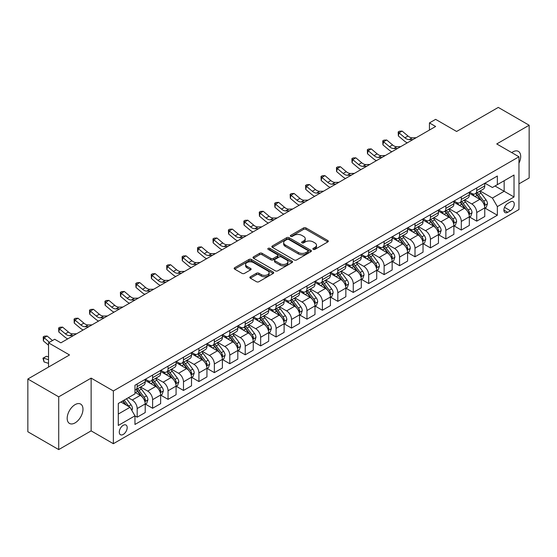 <?xml version="1.0" encoding="UTF-8"?>
<svg xmlns="http://www.w3.org/2000/svg" width="557" height="557" viewBox="0 0 557 557"><rect width="100%" height="100%" fill="white"/><g stroke="black" fill="none" stroke-linecap="round" stroke-linejoin="round"><path stroke-width="0.84" d="M313.229 249.362A1.198 0.689 0 0 0 314.928 249.362L327.801 241.933A1.713 0.989 0 0 0 328.31 241.23A1.713 0.989 0 0 0 327.801 240.533L305.988 227.938A1.713 0.989 0 0 0 303.565 227.938L290.691 235.367A1.198 0.689 0 0 0 290.336 235.862A1.198 0.689 0 0 0 290.691 236.349A1.198 0.689 0 0 0 292.383 236.349L294.054 235.388A5.486 3.168 0 0 1 301.81 235.388L303.628 236.44A5.486 3.168 0 0 1 305.229 238.675A5.486 3.168 0 0 1 303.628 240.916L301.957 241.877A1.198 0.689 0 0 0 301.609 242.365A1.198 0.689 0 0 0 301.957 242.859A1.198 0.689 0 0 0 303.656 242.859L305.32 241.891A5.486 3.168 0 0 1 313.076 241.891L314.9 242.943A5.486 3.168 0 0 1 316.501 245.184A5.486 3.168 0 0 1 314.9 247.419L313.229 248.387A1.198 0.689 0 0 0 312.881 248.875A1.198 0.689 0 0 0 313.229 249.362L313.229 248.387M75.077 422.888A11.175 6.454 120 0 0 82.38 413.043A11.175 6.454 120 0 0 80.668 404.09A11.175 6.454 120 0 0 75.077 404.64A11.175 6.454 120 0 0 67.78 414.492A11.175 6.454 120 0 0 69.493 423.445A11.175 6.454 120 0 0 75.077 422.888M518.964 163.187A11.175 6.454 120 0 0 518.379 151.379A11.175 6.454 120 0 0 512.788 151.929A11.175 6.454 120 0 0 511.751 152.611M123.236 434.439A5.591 3.224 120 0 0 126.885 429.517A5.591 3.224 120 0 0 126.028 425.04A5.591 3.224 120 0 0 123.236 425.311A5.591 3.224 120 0 0 119.581 430.241A5.591 3.224 120 0 0 120.437 434.718A5.591 3.224 120 0 0 123.236 434.439M250.358 276.773A1.713 0.989 0 0 0 249.856 277.477A1.713 0.989 0 0 0 250.358 278.173L256.478 281.71A1.713 0.989 0 0 0 258.908 281.71L273.209 273.452A1.713 0.989 0 0 0 273.71 272.749A1.713 0.989 0 0 0 273.209 272.053L251.388 259.458A1.713 0.989 0 0 0 248.965 259.458L234.664 267.715A1.713 0.989 0 0 0 234.163 268.411A1.713 0.989 0 0 0 234.664 269.115L242.058 273.383A1.713 0.989 0 0 0 244.481 273.383L250.601 269.846A1.713 0.989 0 0 0 251.103 269.149A1.713 0.989 0 0 0 250.601 268.446L246.939 266.33A4.588 2.646 0 0 1 245.595 264.464A4.588 2.646 0 0 1 248.422 262.013A4.588 2.646 0 0 1 253.421 262.591L267.785 270.883A4.588 2.646 0 0 1 269.122 272.749A4.588 2.646 0 0 1 266.295 275.2A4.588 2.646 0 0 1 261.296 274.622L258.908 273.243A1.713 0.989 0 0 0 256.478 273.243L250.358 276.773L250.358 278.173L256.478 274.671L256.478 273.243M518.964 183.866L529.15 177.989L529.15 125.234L498.285 107.41L456.608 131.473L435.623 119.351L429.447 122.916L435.623 126.481L60.88 342.834L54.704 339.269L48.529 342.834L48.529 367.07M58.715 396.835L58.715 449.59L91.132 430.874L91.132 378.119L58.715 396.835L27.85 379.011L69.521 354.955L48.529 342.834M91.132 378.119L113.356 390.951L518.964 156.775L518.964 209.529L113.356 443.706L113.356 390.951M529.15 125.234L496.74 143.95L518.964 156.775M294.173 259.945A1.713 0.989 0 0 0 296.596 259.945L310.897 251.687A1.713 0.989 0 0 0 311.398 250.991A1.713 0.989 0 0 0 310.897 250.288L289.083 237.693A1.713 0.989 0 0 0 286.66 237.693L272.359 245.95A1.713 0.989 0 0 0 271.858 246.654A1.713 0.989 0 0 0 272.359 247.35L294.173 259.945M268.655 249.627A1.198 0.689 0 0 1 269.873 249.794L269.873 248.366L292.049 261.17A1.713 0.989 0 0 1 292.55 261.874A1.713 0.989 0 0 1 292.049 262.57L277.748 270.827A1.713 0.989 0 0 1 275.325 270.827L253.512 258.232L253.512 256.833A1.713 0.989 0 0 0 253.01 257.536A1.713 0.989 0 0 0 253.512 258.232M253.512 256.833L259.632 253.303A1.713 0.989 0 0 1 262.055 253.303L270.904 258.406A1.713 0.989 0 0 0 273.327 258.406L277.386 256.067A1.713 0.989 0 0 0 277.887 255.364A1.713 0.989 0 0 0 277.386 254.667L268.175 249.348A1.198 0.689 0 0 1 267.826 248.854A1.198 0.689 0 0 1 268.565 248.22A1.198 0.689 0 0 1 269.873 248.366M58.715 449.59L27.85 431.766L27.85 379.011M510.442 201.906L507.726 203.472A5.41 3.126 120 0 0 504.189 208.241A5.41 3.126 120 0 0 505.018 212.579A5.41 3.126 120 0 0 507.726 212.308L510.442 210.741A5.41 3.126 120 0 0 513.979 205.972A5.41 3.126 120 0 0 513.15 201.634A5.41 3.126 120 0 0 510.442 201.906M484.945 183.19L492.416 187.5L497.352 184.652L497.352 176.026L134.961 385.249L134.961 393.876L118.293 403.498L118.293 425.457L134.961 415.835L134.961 424.462L497.352 215.232L497.352 206.605L492.416 198.055L480.141 190.967M497.352 184.652L514.027 175.03L514.027 196.983L497.352 206.605M91.132 430.874L113.356 443.706M429.447 122.916L429.447 130.046M495.013 186.003L504.148 191.281L504.148 180.733L514.027 175.03M492.416 198.055L504.148 191.281L514.027 196.983M118.293 414.053L130.025 407.278L120.89 402.001M134.961 415.905L137.182 417.186L137.182 408.56A6.983 4.031 -120 0 0 132.246 400.01L128.298 397.726M137.182 417.186L145.21 412.556L145.21 403.929A6.983 4.031 -120 0 0 140.273 395.373L134.961 392.309M145.398 404.103L152.618 408.274L152.618 399.654A6.983 4.031 -120 0 0 147.682 391.098L140.587 387.004M152.618 408.274L160.646 403.644L160.646 395.017A6.983 4.031 -120 0 0 155.709 386.461L145.21 380.403M160.834 395.198L168.054 399.369L168.054 390.742A6.983 4.031 -120 0 0 163.117 382.186L156.023 378.092M168.054 399.369L176.082 394.732L176.082 386.105A6.983 4.031 -120 0 0 171.138 377.555L160.646 371.491M176.263 386.286L183.49 390.457L183.49 381.83A6.983 4.031 -120 0 0 178.546 373.274L171.459 369.18M183.49 390.457L191.511 385.82L191.511 377.193A6.983 4.031 -120 0 0 186.574 368.643L176.082 362.579M191.699 377.374L198.919 381.545L198.919 372.918A6.983 4.031 -120 0 0 193.982 364.362L186.894 360.268M198.919 381.545L206.946 376.908L206.946 368.288A6.983 4.031 -120 0 0 202.01 359.731L191.511 353.674M207.134 368.462L214.354 372.633L214.354 364.006A6.983 4.031 -120 0 0 209.418 355.457L202.323 351.363M214.354 372.633L222.382 368.003L222.382 359.376A6.983 4.031 -120 0 0 217.446 350.819L206.946 344.762M222.563 359.55L229.79 363.721L229.79 355.094A6.983 4.031 -120 0 0 224.854 346.545L217.759 342.451M229.79 363.721L237.818 359.091L237.818 350.464A6.983 4.031 -120 0 0 232.875 341.907L222.382 335.85M237.999 350.645L245.226 354.809L245.226 346.189A6.983 4.031 -120 0 0 240.283 337.633L233.195 333.539M245.226 354.809L253.247 350.179L253.247 341.552A6.983 4.031 -120 0 0 248.311 332.995L237.818 326.938M253.435 341.733L260.655 345.904L260.655 337.277A6.983 4.031 -120 0 0 255.719 328.721L248.631 324.627M260.655 345.904L268.683 341.267L268.683 332.64A6.983 4.031 -120 0 0 263.746 324.09L253.247 318.026M268.871 332.821L276.091 336.992L276.091 328.365A6.983 4.031 -120 0 0 271.155 319.809L264.06 315.715M276.091 336.992L284.119 332.355L284.119 323.728A6.983 4.031 -120 0 0 279.182 315.178L268.683 309.121M284.3 323.909L291.527 328.08L291.527 319.453A6.983 4.031 -120 0 0 286.59 310.897L279.496 306.803M291.527 328.08L299.555 323.443L299.555 314.823A6.983 4.031 -120 0 0 294.611 306.266L284.119 300.209M299.736 314.997L306.963 319.168L306.963 310.541A6.983 4.031 -120 0 0 302.019 301.991L294.932 297.898M306.963 319.168L314.983 314.538L314.983 305.911A6.983 4.031 -120 0 0 310.047 297.354L299.555 291.297M315.171 306.085L322.392 310.256L322.392 301.629A6.983 4.031 -120 0 0 317.455 293.079L310.367 288.986M322.392 310.256L330.419 305.626L330.419 296.999A6.983 4.031 -120 0 0 325.483 288.442L314.983 282.385M330.607 297.18L337.827 301.351L337.827 292.724A6.983 4.031 -120 0 0 332.891 284.167L325.796 280.074M337.827 301.351L345.855 296.714L345.855 288.087A6.983 4.031 -120 0 0 340.919 279.53L330.419 273.473M346.036 288.268L353.263 292.439L353.263 283.812A6.983 4.031 -120 0 0 348.327 275.255L341.232 271.162M353.263 292.439L361.291 287.802L361.291 279.175A6.983 4.031 -120 0 0 356.348 270.625L345.855 264.561M361.472 279.356L368.699 283.527L368.699 274.9A6.983 4.031 -120 0 0 363.756 266.343L356.668 262.25M368.699 283.527L376.72 278.89L376.72 270.263A6.983 4.031 -120 0 0 371.784 261.713L361.291 255.656M376.908 270.444L384.128 274.615L384.128 265.988A6.983 4.031 -120 0 0 379.192 257.431L372.104 253.338M384.128 274.615L392.156 269.985L392.156 261.358A6.983 4.031 -120 0 0 387.219 252.801L376.72 246.744M392.344 261.532L399.564 265.703L399.564 257.076A6.983 4.031 -120 0 0 394.628 248.526L387.533 244.432M399.564 265.703L407.592 261.073L407.592 252.446A6.983 4.031 -120 0 0 402.655 243.889L392.156 237.832M407.773 252.62L415 256.791L415 248.164A6.983 4.031 -120 0 0 410.063 239.614L402.969 235.52M415 256.791L423.028 252.161L423.028 243.534A6.983 4.031 -120 0 0 418.084 234.977L407.592 228.92M423.209 243.715L430.436 247.886L430.436 239.259A6.983 4.031 -120 0 0 425.492 230.702L418.404 226.608M430.436 247.886L438.456 243.249L438.456 234.622A6.983 4.031 -120 0 0 433.52 226.072L423.028 220.008M438.644 234.803L445.865 238.974L445.865 230.347A6.983 4.031 -120 0 0 440.928 221.79L433.84 217.696M445.865 238.974L453.892 234.337L453.892 225.71A6.983 4.031 -120 0 0 448.956 217.16L438.456 211.096M454.08 225.891L461.3 230.062L461.3 221.435A6.983 4.031 -120 0 0 456.364 212.878L449.269 208.784M461.3 230.062L469.328 225.425L469.328 216.798A6.983 4.031 -120 0 0 464.392 208.248L453.892 202.191M469.509 216.979L476.736 221.15L476.736 212.523A6.983 4.031 -120 0 0 471.8 203.973L464.705 199.872M476.736 221.15L484.764 216.52L484.764 207.893A6.983 4.031 -120 0 0 479.821 199.336L469.328 193.279M469.509 192.102L471.8 193.418A6.983 4.031 -120 0 0 475.288 193.766A6.983 4.031 -120 0 0 476.736 190.571L476.736 187.932M454.08 201.014L456.364 202.33A6.983 4.031 -120 0 0 459.852 202.678A6.983 4.031 -120 0 0 461.3 199.476L461.3 196.844M438.644 209.919L440.928 211.242A6.983 4.031 -120 0 0 444.423 211.59A6.983 4.031 -120 0 0 445.865 208.388L445.865 205.749M423.209 218.831L425.492 220.154A6.983 4.031 -120 0 0 428.987 220.495A6.983 4.031 -120 0 0 430.436 217.3L430.436 214.661M407.773 227.743L410.063 229.066A6.983 4.031 -120 0 0 413.552 229.407A6.983 4.031 -120 0 0 415 226.212L415 223.573M392.344 236.655L394.628 237.971A6.983 4.031 -120 0 0 398.116 238.319A6.983 4.031 -120 0 0 399.564 235.124L399.564 232.485M376.908 245.567L379.192 246.883A6.983 4.031 -120 0 0 382.687 247.231A6.983 4.031 -120 0 0 384.128 244.036L384.128 241.397M361.472 254.479L363.756 255.795A6.983 4.031 -120 0 0 367.251 256.143A6.983 4.031 -120 0 0 368.699 252.941L368.699 250.309M346.036 263.384L348.327 264.707A6.983 4.031 -120 0 0 351.815 265.048A6.983 4.031 -120 0 0 353.263 261.853L353.263 259.214M330.607 272.296L332.891 273.619A6.983 4.031 -120 0 0 336.379 273.96A6.983 4.031 -120 0 0 337.827 270.765L337.827 268.126M315.171 281.208L317.455 282.524A6.983 4.031 -120 0 0 320.95 282.872A6.983 4.031 -120 0 0 322.392 279.677L322.392 277.038M299.736 290.12L302.019 291.436A6.983 4.031 -120 0 0 305.514 291.784A6.983 4.031 -120 0 0 306.963 288.589L306.963 285.95M284.3 299.032L286.59 300.348A6.983 4.031 -120 0 0 290.079 300.696A6.983 4.031 -120 0 0 291.527 297.501L291.527 294.862M268.871 307.944L271.155 309.26A6.983 4.031 -120 0 0 274.643 309.608A6.983 4.031 -120 0 0 276.091 306.406L276.091 303.774M253.435 316.849L255.719 318.172A6.983 4.031 -120 0 0 259.214 318.513A6.983 4.031 -120 0 0 260.655 315.318L260.655 312.679M237.999 325.761L240.283 327.084A6.983 4.031 -120 0 0 243.778 327.425A6.983 4.031 -120 0 0 245.226 324.23L245.226 321.591M222.563 334.673L224.854 335.989A6.983 4.031 -120 0 0 228.342 336.337A6.983 4.031 -120 0 0 229.79 333.142L229.79 330.503M207.134 343.585L209.418 344.901A6.983 4.031 -120 0 0 212.906 345.249A6.983 4.031 -120 0 0 214.354 342.054L214.354 339.415M191.699 352.497L193.982 353.813A6.983 4.031 -120 0 0 197.477 354.161A6.983 4.031 -120 0 0 198.919 350.966L198.919 348.327M176.263 361.402L178.546 362.725A6.983 4.031 -120 0 0 182.042 363.073A6.983 4.031 -120 0 0 183.49 359.871L183.49 357.239M160.827 370.314L163.117 371.637A6.983 4.031 -120 0 0 166.606 371.979A6.983 4.031 -120 0 0 168.054 368.783L168.054 366.144M145.398 379.226L147.682 380.549A6.983 4.031 -120 0 0 151.17 380.891A6.983 4.031 -120 0 0 152.618 377.695L152.618 375.056M484.945 208.067L497.352 215.232M475.288 193.766L483.316 189.129A6.983 4.031 -120 0 0 484.764 185.934L484.764 183.295M459.852 202.678L467.88 198.041A6.983 4.031 -120 0 0 469.328 194.846L469.328 192.207M444.423 211.59L452.444 206.953A6.983 4.031 -120 0 0 453.892 203.758L453.892 201.119M428.987 220.495L437.015 215.865A6.983 4.031 -120 0 0 438.456 212.67L438.456 210.031M413.552 229.407L421.579 224.777A6.983 4.031 -120 0 0 423.028 221.575L423.028 218.943M398.116 238.319L406.144 233.689A6.983 4.031 -120 0 0 407.592 230.487L407.592 227.848M382.687 247.231L390.708 242.594A6.983 4.031 -120 0 0 392.156 239.399L392.156 236.76M367.251 256.143L375.279 251.506A6.983 4.031 -120 0 0 376.72 248.311L376.72 245.672M351.815 265.048L359.843 260.418A6.983 4.031 -120 0 0 361.291 257.223L361.291 254.584M336.379 273.96L344.407 269.33A6.983 4.031 -120 0 0 345.855 266.135L345.855 263.496M320.95 282.872L328.971 278.242A6.983 4.031 -120 0 0 330.419 275.04L330.419 272.408M305.514 291.784L313.542 287.147A6.983 4.031 -120 0 0 314.983 283.952L314.983 281.313M290.079 300.696L298.106 296.059A6.983 4.031 -120 0 0 299.555 292.864L299.555 290.225M274.643 309.608L282.671 304.971A6.983 4.031 -120 0 0 284.119 301.776L284.119 299.137M259.214 318.513L267.235 313.883A6.983 4.031 -120 0 0 268.683 310.688L268.683 308.049M243.778 327.425L251.806 322.795A6.983 4.031 -120 0 0 253.247 319.6L253.247 316.961M228.342 336.337L236.37 331.707A6.983 4.031 -120 0 0 237.818 328.505L237.818 325.873M212.906 345.249L220.934 340.612A6.983 4.031 -120 0 0 222.382 337.417L222.382 334.778M197.477 354.161L205.498 349.524A6.983 4.031 -120 0 0 206.946 346.329L206.946 343.69M182.042 363.073L190.069 358.436A6.983 4.031 -120 0 0 191.511 355.241L191.511 352.602M166.606 371.979L174.633 367.348A6.983 4.031 -120 0 0 176.082 364.153L176.082 361.514M151.17 380.891L159.198 376.26A6.983 4.031 -120 0 0 160.646 373.065L160.646 370.426M134.961 390.088A6.983 4.031 -120 0 0 135.741 389.803L143.762 385.172A6.983 4.031 -120 0 0 145.21 381.97L145.21 379.331M135.741 389.803A6.983 4.031 -120 0 0 137.182 386.607L137.182 383.968M130.025 407.278L134.961 415.835M313.709 249.536L314.9 248.847A5.486 3.168 0 0 0 316.501 246.612L316.501 245.184M305.229 238.675L305.229 240.102A5.486 3.168 0 0 1 303.628 242.344L302.437 243.026M327.801 240.533L327.801 241.933L305.988 229.359A1.713 0.989 0 0 0 303.565 229.359L291.165 236.516M310.876 251.701L289.083 239.12A1.713 0.989 0 0 0 286.66 239.12L272.38 247.364M307.868 251.479A1.198 0.689 0 0 0 308.216 250.991A1.198 0.689 0 0 0 307.868 250.504L288.721 239.447A1.198 0.689 0 0 0 287.022 239.447L285.268 240.457A5.486 3.168 0 0 0 283.659 242.699A5.486 3.168 0 0 0 285.268 244.941L298.357 252.495A5.486 3.168 0 0 0 306.113 252.495L307.868 251.479L307.868 252.906A1.198 0.689 0 0 0 308.216 252.418L308.216 250.991M283.659 242.699L283.659 244.126A5.486 3.168 0 0 0 285.268 246.361L285.268 244.941M307.868 252.906L306.113 253.922A5.486 3.168 0 0 1 298.357 253.922L285.268 246.361M253.532 258.246L259.632 254.723L259.632 253.303M277.887 255.364L277.887 256.791A1.713 0.989 0 0 1 277.386 257.487L273.327 259.834A1.713 0.989 0 0 1 270.904 259.834L262.055 254.723A1.713 0.989 0 0 0 259.632 254.723M269.873 249.794L292.028 262.584M280.08 263.712A4.588 2.646 0 0 0 285.08 264.283A4.588 2.646 0 0 0 287.913 261.839A4.588 2.646 0 0 0 286.57 259.966L281.508 257.042A1.713 0.989 0 0 0 279.085 257.042L275.026 259.388A1.713 0.989 0 0 0 274.524 260.084A1.713 0.989 0 0 0 275.026 260.787L280.08 263.712L280.08 265.132A4.588 2.646 0 0 0 285.08 265.71A4.588 2.646 0 0 0 287.913 263.259L287.913 261.839M274.524 260.084L274.524 261.512A1.713 0.989 0 0 0 275.026 262.215L275.026 260.787M280.08 265.132L275.026 262.215M269.122 272.749L269.122 274.176A4.588 2.646 0 0 1 266.295 276.627A4.588 2.646 0 0 1 261.296 276.049L258.908 274.671A1.713 0.989 0 0 0 256.478 274.671M245.595 264.464L245.595 265.884A4.588 2.646 0 0 0 246.939 267.757L246.939 266.33M250.58 269.86L246.939 267.757M273.181 273.466L251.388 260.885A1.713 0.989 0 0 0 248.965 260.885L234.685 269.128M484.764 208.179L486.24 207.322L487.479 203.758A4.63 2.674 -120 0 0 486.003 199.817L480.956 193.084A13.361 7.714 -120 0 0 479.5 191.336M474.48 196.252A13.361 7.714 -120 0 0 471.744 193.39M484.339 205.345L484.98 203.953A4.63 2.674 -120 0 0 483.657 201.168L478.609 194.435A13.361 7.714 -120 0 0 477.154 192.687M475.908 193.404A11.091 6.399 60 0 1 477.732 195.479L482 201.174M475.671 193.544A13.361 7.714 60 0 1 477.126 195.291L480.482 199.768M413.05 139.515L409.158 139.619A8.731 5.041 60 0 1 404.925 137.809L399.035 132.865L398.352 135.943L404.236 140.886A13.096 7.561 -120 0 0 407.271 142.85M416.135 137.732L412.243 137.837A8.731 5.041 60 0 1 408.009 136.026L402.126 131.083L399.035 132.865L398.192 131.939L399.425 131.222L402.126 131.083M398.352 135.943L398.192 131.939M469.328 217.084L470.811 216.234L472.044 212.67A4.63 2.674 -120 0 0 470.568 208.729L465.52 201.989A13.361 7.714 -120 0 0 464.065 200.248M459.045 205.164A13.361 7.714 -120 0 0 456.308 202.302M468.903 214.25L469.544 212.865A4.63 2.674 -120 0 0 468.221 210.08L463.173 203.347A13.361 7.714 -120 0 0 461.718 201.599M460.472 202.316A11.091 6.399 60 0 1 462.296 204.391L466.564 210.086M460.235 202.456A13.361 7.714 60 0 1 461.697 204.203L465.046 208.68M453.892 225.996L455.375 225.139L456.608 221.575A4.63 2.674 -120 0 0 455.132 217.641L450.091 210.901A13.361 7.714 -120 0 0 448.629 209.16M443.616 214.076A13.361 7.714 -120 0 0 440.879 211.214M453.475 223.162L454.108 221.777A4.63 2.674 -120 0 0 452.785 218.992L447.744 212.259A13.361 7.714 -120 0 0 446.282 210.511M445.043 211.228A11.091 6.399 60 0 1 446.86 213.296L451.128 218.998M444.799 211.368A13.361 7.714 60 0 1 446.261 213.115L449.61 217.592M438.456 234.908L439.939 234.051L441.172 230.487A4.63 2.674 -120 0 0 439.696 226.546L434.655 219.813A13.361 7.714 -120 0 0 433.193 218.066M428.18 222.988A13.361 7.714 -120 0 0 425.444 220.119M438.039 232.074L438.679 230.689A4.63 2.674 -120 0 0 437.349 227.904L432.309 221.171A13.361 7.714 -120 0 0 430.846 219.423M429.607 220.14A11.091 6.399 60 0 1 431.424 222.208L435.699 227.91M429.37 220.28A13.361 7.714 60 0 1 430.826 222.02L434.182 226.504M397.614 148.42L393.722 148.531A8.731 5.041 60 0 1 389.489 146.721L383.606 141.77L382.917 144.855L388.8 149.798A13.096 7.561 -120 0 0 391.836 151.762M400.706 146.637L396.814 146.749A8.731 5.041 60 0 1 392.574 144.938L386.69 139.988L383.606 141.77L382.756 140.844L383.996 140.134L386.69 139.988M382.917 144.855L382.756 140.844M382.186 157.332L378.294 157.443A8.731 5.041 60 0 1 374.053 155.633L368.17 150.682L367.481 153.76L373.371 158.71A13.096 7.561 -120 0 0 376.407 160.667M385.27 155.549L381.378 155.661A8.731 5.041 60 0 1 377.145 153.85L371.254 148.9L368.17 150.682L367.328 149.756L368.56 149.046L371.254 148.9M367.481 153.76L367.328 149.756M366.75 166.244L362.858 166.348A8.731 5.041 60 0 1 358.617 164.538L352.734 159.594L352.052 162.672L357.935 167.622A13.096 7.561 -120 0 0 360.971 169.579M369.834 164.461L365.942 164.566A8.731 5.041 60 0 1 361.709 162.755L355.826 157.812L352.734 159.594L351.892 158.668L353.124 157.958L355.826 157.812M352.052 162.672L351.892 158.668M423.028 243.82L424.504 242.963L425.743 239.399A4.63 2.674 -120 0 0 424.267 235.458L419.219 228.725A13.361 7.714 -120 0 0 417.764 226.978M412.744 231.893A13.361 7.714 -120 0 0 410.008 229.031M422.603 240.986L423.243 239.594A4.63 2.674 -120 0 0 421.921 236.816L416.873 230.076A13.361 7.714 -120 0 0 415.418 228.335M414.171 229.052A11.091 6.399 60 0 1 415.995 231.12L420.263 236.822M413.935 229.192A13.361 7.714 60 0 1 415.39 230.932L418.746 235.409M351.314 175.156L347.422 175.26A8.731 5.041 60 0 1 343.189 173.45L337.298 168.506L336.616 171.584L342.499 176.534A13.096 7.561 -120 0 0 345.535 178.491M354.398 173.373L350.506 173.478A8.731 5.041 60 0 1 346.273 171.667L340.39 166.724L337.298 168.506L336.456 167.58L337.688 166.863L340.39 166.724M336.616 171.584L336.456 167.58M407.592 252.732L409.075 251.875L410.307 248.311A4.63 2.674 -120 0 0 408.831 244.37L403.783 237.637A13.361 7.714 -120 0 0 402.328 235.89M397.308 240.805A13.361 7.714 -120 0 0 394.572 237.943M407.167 249.898L407.808 248.506A4.63 2.674 -120 0 0 406.485 245.728L401.437 238.988A13.361 7.714 -120 0 0 399.982 237.247M398.735 237.964A11.091 6.399 60 0 1 400.56 240.032L404.828 245.728M398.499 238.097A13.361 7.714 60 0 1 399.961 239.844L403.31 244.321M392.156 261.644L393.639 260.787L394.871 257.223A4.63 2.674 -120 0 0 393.395 253.282L388.354 246.549A13.361 7.714 -120 0 0 386.892 244.802M381.879 249.717A13.361 7.714 -120 0 0 379.143 246.855M391.738 258.81L392.372 257.418A4.63 2.674 -120 0 0 391.049 254.633L386.008 247.9A13.361 7.714 -120 0 0 384.546 246.152M383.307 246.869A11.091 6.399 60 0 1 385.124 248.944L389.392 254.64M383.063 247.009A13.361 7.714 60 0 1 384.525 248.756L387.874 253.233M376.72 270.549L378.203 269.699L379.435 266.135A4.63 2.674 -120 0 0 377.959 262.194L372.918 255.454A13.361 7.714 -120 0 0 371.456 253.714M366.443 258.629A13.361 7.714 -120 0 0 363.707 255.767M376.302 267.715L376.943 266.33A4.63 2.674 -120 0 0 375.613 263.545L370.572 256.812A13.361 7.714 -120 0 0 369.11 255.064M367.871 255.781A11.091 6.399 60 0 1 369.688 257.849L373.963 263.552M367.634 255.921A13.361 7.714 60 0 1 369.089 257.668L372.445 262.145M361.291 279.461L362.767 278.604L364.006 275.04A4.63 2.674 -120 0 0 362.53 271.099L357.483 264.366A13.361 7.714 -120 0 0 356.027 262.619M351.007 267.541A13.361 7.714 -120 0 0 348.271 264.679M360.866 276.627L361.507 275.242A4.63 2.674 -120 0 0 360.184 272.457L355.136 265.724A13.361 7.714 -120 0 0 353.681 263.976M352.435 264.693A11.091 6.399 60 0 1 354.259 266.761L358.527 272.464M352.198 264.833A13.361 7.714 60 0 1 353.653 266.58L357.009 271.057M345.855 288.373L347.338 287.516L348.571 283.952A4.63 2.674 -120 0 0 347.095 280.011L342.047 273.278A13.361 7.714 -120 0 0 340.592 271.531M335.572 276.446A13.361 7.714 -120 0 0 332.835 273.584M345.431 285.539L346.071 284.154A4.63 2.674 -120 0 0 344.748 281.369L339.7 274.636A13.361 7.714 -120 0 0 338.245 272.888M336.999 273.605A11.091 6.399 60 0 1 338.823 275.673L343.091 281.376M336.762 273.745A13.361 7.714 60 0 1 338.224 275.485L341.573 279.962M335.878 184.068L331.986 184.172A8.731 5.041 60 0 1 327.753 182.362L321.869 177.418L321.18 180.496L327.063 185.439A13.096 7.561 -120 0 0 330.099 187.403M338.969 182.285L335.077 182.39A8.731 5.041 60 0 1 330.837 180.579L324.954 175.636L321.869 177.418L321.02 176.492L322.259 175.775L324.954 175.636M321.18 180.496L321.02 176.492M320.449 192.98L316.557 193.084A8.731 5.041 60 0 1 312.317 191.274L306.434 186.33L305.744 189.408L311.635 194.351A13.096 7.561 -120 0 0 314.67 196.315M323.533 191.197L319.641 191.302A8.731 5.041 60 0 1 315.408 189.491L309.518 184.548L306.434 186.33L305.591 185.397L306.823 184.687L309.518 184.548M305.744 189.408L305.591 185.397M305.013 201.885L301.121 201.996A8.731 5.041 60 0 1 296.881 200.186L290.998 195.235L290.315 198.32L296.199 203.263A13.096 7.561 -120 0 0 299.234 205.22M308.098 200.102L304.206 200.214A8.731 5.041 60 0 1 299.972 198.403L294.089 193.453L290.998 195.235L290.155 194.309L291.388 193.599L294.089 193.453M290.315 198.32L290.155 194.309M289.577 210.797L285.685 210.908A8.731 5.041 60 0 1 281.452 209.098L275.562 204.147L274.88 207.225L280.763 212.175A13.096 7.561 -120 0 0 283.798 214.132M292.662 209.014L288.77 209.126A8.731 5.041 60 0 1 284.536 207.315L278.653 202.365L275.562 204.147L274.719 203.221L275.952 202.511L278.653 202.365M274.88 207.225L274.719 203.221M274.141 219.709L270.249 219.813A8.731 5.041 60 0 1 266.016 218.003L260.133 213.059L259.444 216.137L265.327 221.087A13.096 7.561 -120 0 0 268.363 223.044M277.233 217.926L273.341 218.031A8.731 5.041 60 0 1 269.101 216.22L263.217 211.277L260.133 213.059L259.284 212.133L260.523 211.423L263.217 211.277M259.444 216.137L259.284 212.133M330.419 297.285L331.902 296.428L333.135 292.864A4.63 2.674 -120 0 0 331.659 288.923L326.618 282.19A13.361 7.714 -120 0 0 325.156 280.443M320.143 285.358A13.361 7.714 -120 0 0 317.406 282.496M330.002 294.451L330.635 293.059A4.63 2.674 -120 0 0 329.312 290.281L324.271 283.541A13.361 7.714 -120 0 0 322.809 281.8M321.57 282.517A11.091 6.399 60 0 1 323.387 284.585L327.655 290.288M321.326 282.657A13.361 7.714 60 0 1 322.788 284.397L326.144 288.874M258.713 228.621L254.821 228.725A8.731 5.041 60 0 1 250.58 226.915L244.697 221.971L244.008 225.049L249.898 229.992A13.096 7.561 -120 0 0 252.934 231.956M261.797 226.838L257.905 226.943A8.731 5.041 60 0 1 253.672 225.132L247.781 220.189L244.697 221.971L243.855 221.045L245.087 220.328L247.781 220.189M244.008 225.049L243.855 221.045M314.983 306.197L316.467 305.34L317.699 301.776A4.63 2.674 -120 0 0 316.223 297.835L311.182 291.102A13.361 7.714 -120 0 0 309.72 289.355M304.707 294.27A13.361 7.714 -120 0 0 301.971 291.408M314.566 303.363L315.206 301.971A4.63 2.674 -120 0 0 313.876 299.186L308.836 292.453A13.361 7.714 -120 0 0 307.373 290.712M306.134 291.429A11.091 6.399 60 0 1 307.951 293.497L312.226 299.193M305.897 291.562A13.361 7.714 60 0 1 307.353 293.309L310.709 297.786M243.277 237.533L239.385 237.637A8.731 5.041 60 0 1 235.145 235.827L229.261 230.883L228.579 233.961L234.462 238.904A13.096 7.561 -120 0 0 237.498 240.868M246.361 235.75L242.469 235.855A8.731 5.041 60 0 1 238.236 234.044L232.353 229.101L229.261 230.883L228.419 229.957L229.651 229.24L232.353 229.101M228.579 233.961L228.419 229.957M299.555 315.109L301.031 314.252L302.27 310.688A4.63 2.674 -120 0 0 300.794 306.747L295.746 300.014A13.361 7.714 -120 0 0 294.291 298.267M289.271 303.182A13.361 7.714 -120 0 0 286.535 300.32M299.13 312.268L299.77 310.883A4.63 2.674 -120 0 0 298.448 308.098L293.4 301.365A13.361 7.714 -120 0 0 291.945 299.617M290.698 300.334A11.091 6.399 60 0 1 292.522 302.409L296.79 308.105M290.462 300.474A13.361 7.714 60 0 1 291.917 302.221L295.273 306.698M227.841 246.438L223.949 246.549A8.731 5.041 60 0 1 219.716 244.739L213.825 239.788L213.143 242.873L219.026 247.816A13.096 7.561 -120 0 0 222.062 249.78M230.925 244.662L227.033 244.767A8.731 5.041 60 0 1 222.8 242.956L216.917 238.013L213.825 239.788L212.983 238.862L214.215 238.152L216.917 238.013M213.143 242.873L212.983 238.862M284.119 324.014L285.602 323.164L286.834 319.6A4.63 2.674 -120 0 0 285.358 315.659L280.31 308.919A13.361 7.714 -120 0 0 278.855 307.179M273.835 312.094A13.361 7.714 -120 0 0 271.106 309.232M283.694 321.18L284.335 319.795A4.63 2.674 -120 0 0 283.012 317.01L277.964 310.277A13.361 7.714 -120 0 0 276.509 308.529M275.262 309.246A11.091 6.399 60 0 1 277.087 311.314L281.355 317.017M275.026 309.386A13.361 7.714 60 0 1 276.488 311.133L279.837 315.61M212.405 255.35L208.513 255.461A8.731 5.041 60 0 1 204.28 253.651L198.396 248.701L197.707 251.785L203.59 256.728A13.096 7.561 -120 0 0 206.626 258.685M215.496 253.567L211.604 253.679A8.731 5.041 60 0 1 207.364 251.868L201.481 246.918L198.396 248.701L197.547 247.774L198.786 247.064L201.481 246.918M197.707 251.785L197.547 247.774M268.683 332.926L270.166 332.069L271.398 328.505A4.63 2.674 -120 0 0 269.922 324.564L264.881 317.831A13.361 7.714 -120 0 0 263.419 316.084M258.406 321.006A13.361 7.714 -120 0 0 255.67 318.144M268.265 330.092L268.899 328.707A4.63 2.674 -120 0 0 267.576 325.922L262.535 319.189A13.361 7.714 -120 0 0 261.073 317.441M259.834 318.158A11.091 6.399 60 0 1 261.651 320.226L265.919 325.929M259.59 318.298A13.361 7.714 60 0 1 261.052 320.045L264.408 324.522M196.976 264.262L193.084 264.373A8.731 5.041 60 0 1 188.844 262.563L182.961 257.613L182.271 260.69L188.162 265.64A13.096 7.561 -120 0 0 191.197 267.597M200.06 262.479L196.168 262.591A8.731 5.041 60 0 1 191.935 260.78L186.045 255.83L182.961 257.613L182.118 256.686L183.35 255.976L186.045 255.83M182.271 260.69L182.118 256.686M253.247 341.838L254.73 340.981L255.962 337.417A4.63 2.674 -120 0 0 254.486 333.476L249.445 326.743A13.361 7.714 -120 0 0 247.983 324.996M242.97 329.911A13.361 7.714 -120 0 0 240.234 327.05M252.829 339.004L253.47 337.619A4.63 2.674 -120 0 0 252.14 334.834L247.099 328.101A13.361 7.714 -120 0 0 245.637 326.353M244.398 327.07A11.091 6.399 60 0 1 246.215 329.138L250.49 334.841M244.161 327.21A13.361 7.714 60 0 1 245.616 328.95L248.972 333.427M181.54 273.174L177.648 273.278A8.731 5.041 60 0 1 173.408 271.468L167.525 266.525L166.842 269.602L172.726 274.552A13.096 7.561 -120 0 0 175.761 276.509M184.625 271.391L180.733 271.496A8.731 5.041 60 0 1 176.499 269.685L170.616 264.742L167.525 266.525L166.682 265.598L167.915 264.888L170.616 264.742M166.842 269.602L166.682 265.598M237.818 350.75L239.294 349.893L240.533 346.329A4.63 2.674 -120 0 0 239.057 342.388L234.01 335.655A13.361 7.714 -120 0 0 232.554 333.908M227.535 338.823A13.361 7.714 -120 0 0 224.798 335.962M237.393 347.916L238.034 346.524A4.63 2.674 -120 0 0 236.711 343.746L231.663 337.006A13.361 7.714 -120 0 0 230.208 335.265M228.962 335.982A11.091 6.399 60 0 1 230.786 338.05L235.054 343.746M228.725 336.122A13.361 7.714 60 0 1 230.18 337.862L233.536 342.339M222.382 359.662L223.865 358.805L225.098 355.241A4.63 2.674 -120 0 0 223.622 351.3L218.574 344.567A13.361 7.714 -120 0 0 217.119 342.82M212.099 347.735A13.361 7.714 -120 0 0 209.369 344.874M221.958 356.828L222.598 355.436A4.63 2.674 -120 0 0 221.275 352.651L216.227 345.918A13.361 7.714 -120 0 0 214.772 344.17M213.526 344.894A11.091 6.399 60 0 1 215.35 346.962L219.618 352.658M213.289 345.027A13.361 7.714 60 0 1 214.751 346.774L218.1 351.251M206.946 368.574L208.429 367.717L209.662 364.153A4.63 2.674 -120 0 0 208.186 360.212L203.145 353.472A13.361 7.714 -120 0 0 201.683 351.732M196.67 356.647A13.361 7.714 -120 0 0 193.933 353.786M206.529 365.733L207.162 364.348A4.63 2.674 -120 0 0 205.839 361.563L200.798 354.83A13.361 7.714 -120 0 0 199.336 353.082M198.097 353.799A11.091 6.399 60 0 1 199.914 355.874L204.182 361.57M197.853 353.939A13.361 7.714 60 0 1 199.315 355.686L202.671 360.163M191.511 377.479L192.994 376.629L194.226 373.065A4.63 2.674 -120 0 0 192.75 369.124L187.709 362.384A13.361 7.714 -120 0 0 186.247 360.644M181.234 365.559A13.361 7.714 -120 0 0 178.498 362.698M191.093 374.645L191.733 373.26A4.63 2.674 -120 0 0 190.403 370.475L185.363 363.742A13.361 7.714 -120 0 0 183.901 361.994M182.661 362.711A11.091 6.399 60 0 1 184.478 364.779L188.753 370.482M182.424 362.851A13.361 7.714 60 0 1 183.88 364.598L187.236 369.075M176.082 386.391L177.558 385.535L178.797 381.97A4.63 2.674 -120 0 0 177.321 378.029L172.273 371.296A13.361 7.714 -120 0 0 170.818 369.549M165.798 374.471A13.361 7.714 -120 0 0 163.062 371.61M175.657 383.557L176.297 382.172A4.63 2.674 -120 0 0 174.975 379.387L169.927 372.654A13.361 7.714 -120 0 0 168.472 370.906M167.225 371.623A11.091 6.399 60 0 1 169.05 373.691L173.318 379.394M166.989 371.763A13.361 7.714 60 0 1 168.444 373.51L171.8 377.987M166.104 282.086L162.212 282.19A8.731 5.041 60 0 1 157.979 280.38L152.089 275.437L151.407 278.514L157.29 283.457A13.096 7.561 -120 0 0 160.325 285.421M169.189 280.303L165.297 280.408A8.731 5.041 60 0 1 161.064 278.597L155.18 273.654L152.089 275.437L151.246 274.51L152.479 273.793L155.18 273.654M151.407 278.514L151.246 274.51M150.669 290.998L146.776 291.102A8.731 5.041 60 0 1 142.543 289.292L136.66 284.349L135.971 287.426L141.854 292.369A13.096 7.561 -120 0 0 144.89 294.333M153.76 289.215L149.868 289.32A8.731 5.041 60 0 1 145.628 287.509L139.744 282.566L136.66 284.349L135.811 283.422L137.05 282.705L139.744 282.566M135.971 287.426L135.811 283.422M135.24 299.903L131.348 300.014A8.731 5.041 60 0 1 127.107 298.204L121.224 293.254L120.535 296.338L126.425 301.281A13.096 7.561 -120 0 0 129.461 303.245M138.324 298.12L134.432 298.232A8.731 5.041 60 0 1 130.199 296.421L124.308 291.471L121.224 293.254L120.382 292.328L121.614 291.617L124.308 291.471M120.535 296.338L120.382 292.328M119.804 308.815L115.912 308.926A8.731 5.041 60 0 1 111.672 307.116L105.788 302.166L105.106 305.25L110.989 310.193A13.096 7.561 -120 0 0 114.025 312.15M122.888 307.032L118.996 307.144A8.731 5.041 60 0 1 114.763 305.333L108.88 300.383L105.788 302.166L104.946 301.24L106.178 300.529L108.88 300.383M105.106 305.25L104.946 301.24M104.368 317.727L100.476 317.831A8.731 5.041 60 0 1 96.243 316.021L90.352 311.078L89.67 314.155L95.553 319.105A13.096 7.561 -120 0 0 98.589 321.062M107.452 315.944L103.567 316.056A8.731 5.041 60 0 1 99.327 314.245L93.444 309.295L90.352 311.078L89.51 310.152L90.742 309.441L93.444 309.295M89.67 314.155L89.51 310.152M160.646 395.303L162.129 394.447L163.361 390.882A4.63 2.674 -120 0 0 161.885 386.941L156.837 380.208A13.361 7.714 -120 0 0 155.382 378.461M150.362 383.376A13.361 7.714 -120 0 0 147.633 380.515M160.221 392.469L160.862 391.084A4.63 2.674 -120 0 0 159.539 388.299L154.491 381.566A13.361 7.714 -120 0 0 153.036 379.818M151.789 380.535A11.091 6.399 60 0 1 153.614 382.603L157.882 388.306M151.553 380.675A13.361 7.714 60 0 1 153.015 382.415L156.364 386.892M88.932 326.639L85.04 326.743A8.731 5.041 60 0 1 80.807 324.933L74.923 319.99L74.234 323.067L80.117 328.017A13.096 7.561 -120 0 0 83.153 329.974M92.023 324.856L88.131 324.961A8.731 5.041 60 0 1 83.891 323.151L78.008 318.207L74.923 319.99L74.074 319.064L75.313 318.353L78.008 318.207M74.234 323.067L74.074 319.064M145.21 404.215L146.693 403.359L147.925 399.794A4.63 2.674 -120 0 0 146.449 395.853L141.408 389.12A13.361 7.714 -120 0 0 139.946 387.373M144.792 401.381L145.426 399.989A4.63 2.674 -120 0 0 144.103 397.211L139.062 390.471A13.361 7.714 -120 0 0 137.6 388.73M136.361 389.447A11.091 6.399 60 0 1 138.178 391.515L142.446 397.211M136.117 389.58A13.361 7.714 60 0 1 137.579 391.327L140.935 395.804M73.503 335.551L69.611 335.655A8.731 5.041 60 0 1 65.371 333.845L59.488 328.902L58.798 331.979L64.689 336.922A13.096 7.561 -120 0 0 67.724 338.886M76.588 333.768L72.695 333.873A8.731 5.041 60 0 1 68.462 332.063L62.572 327.119L59.488 328.902L58.645 327.976L59.878 327.258L62.572 327.119M58.798 331.979L58.645 327.976M131.877 410.488L132.489 408.706A4.63 2.674 -120 0 0 131.013 404.765L126.516 398.756M129.092 406.742A4.63 2.674 -120 0 0 128.667 406.116L124.169 400.107M123.006 400.775L126.244 405.099M122.686 400.963L125.429 404.626M48.529 363.345L44.052 361.939L42.931 358.2L46.454 356.285L48.529 356.94M46.454 356.285L43.369 358.067L48.529 359.69M42.931 358.2L43.369 358.067L44.052 361.939M52.511 340.543L47.143 336.031L44.052 337.814L43.369 340.891L48.529 345.229M49.42 342.325L43.209 336.888L44.442 336.17L47.143 336.031M43.369 340.891L43.209 336.888M61.152 342.68L60.629 342.694M132.246 400.01L140.273 395.373M147.682 391.098L155.709 386.461M163.117 382.186L171.138 377.555M178.546 373.274L186.574 368.643M193.982 364.362L202.01 359.731M209.418 355.457L217.446 350.819M224.854 346.545L232.875 341.907M240.283 337.633L248.311 332.995M255.719 328.721L263.746 324.09M271.155 319.809L279.182 315.178M286.59 310.897L294.611 306.266M302.019 301.991L310.047 297.354M317.455 293.079L325.483 288.442M332.891 284.167L340.919 279.53M348.327 275.255L356.348 270.625M363.756 266.343L371.784 261.713M379.192 257.431L387.219 252.801M394.628 248.526L402.655 243.889M410.063 239.614L418.084 234.977M425.492 230.702L433.52 226.072M440.928 221.79L448.956 217.16M456.364 212.878L464.392 208.248M471.8 203.973L479.821 199.336M476.736 190.571L484.764 185.934M476.736 212.523L484.764 207.893M461.3 221.435L469.328 216.798M461.3 199.476L469.328 194.846M445.865 230.347L453.892 225.71M445.865 208.388L453.892 203.758M430.436 239.259L438.456 234.622M430.436 217.3L438.456 212.67M415 248.164L423.028 243.534M415 226.212L423.028 221.575M399.564 257.076L407.592 252.446M399.564 235.124L407.592 230.487M384.128 265.988L392.156 261.358M384.128 244.036L392.156 239.399M368.699 274.9L376.72 270.263M368.699 252.941L376.72 248.311M353.263 283.812L361.291 279.175M353.263 261.853L361.291 257.223M337.827 292.724L345.855 288.087M337.827 270.765L345.855 266.135M322.392 301.629L330.419 296.999M322.392 279.677L330.419 275.04M306.963 310.541L314.983 305.911M306.963 288.589L314.983 283.952M291.527 319.453L299.555 314.823M291.527 297.501L299.555 292.864M276.091 328.365L284.119 323.728M276.091 306.406L284.119 301.776M260.655 337.277L268.683 332.64M260.655 315.318L268.683 310.688M245.226 346.189L253.247 341.552M245.226 324.23L253.247 319.6M229.79 355.094L237.818 350.464M229.79 333.142L237.818 328.505M214.354 364.006L222.382 359.376M214.354 342.054L222.382 337.417M198.919 372.918L206.946 368.288M198.919 350.966L206.946 346.329M183.49 381.83L191.511 377.193M183.49 359.871L191.511 355.241M168.054 390.742L176.082 386.105M168.054 368.783L176.082 364.153M152.618 399.654L160.646 395.017M152.618 377.695L160.646 373.065M137.182 408.56L145.21 403.929M137.182 386.607L145.21 381.97M504.524 207.322L510.442 210.741M503.897 210.1L507.726 212.308M314.9 248.847L314.9 247.419M301.957 242.859L301.957 241.877M303.628 242.344L303.628 240.916M290.691 236.349L290.691 235.367M303.565 229.359L303.565 227.938M305.988 229.359L305.988 227.938M272.359 247.35L272.359 245.95M286.66 239.12L286.66 237.693M289.083 239.12L289.083 237.693M310.897 251.687L310.897 250.288M298.357 253.922L298.357 252.495M306.113 253.922L306.113 252.495M262.055 254.723L262.055 253.303M270.904 259.834L270.904 258.406M273.327 259.834L273.327 258.406M277.386 257.487L277.386 256.067M292.049 262.57L292.049 261.17M258.908 274.671L258.908 273.243M261.296 276.049L261.296 274.622M250.601 269.846L250.601 268.446M234.664 269.115L234.664 267.715M248.965 260.885L248.965 259.458M251.388 260.885L251.388 259.458M273.209 273.452L273.209 272.053M484.416 205.596L487.445 203.848M478.609 194.435L480.956 193.084M474.975 196.537L477.126 195.291M483.657 201.168L486.003 199.817M483.288 202.978L484.98 203.953M409.158 139.619L412.243 137.837M404.925 137.809L408.009 136.026M468.98 214.508L472.016 212.753M463.173 203.347L465.52 201.989M459.539 205.449L461.697 204.203M468.221 210.08L470.568 208.729M467.852 211.89L469.544 212.865M453.544 223.42L456.58 221.665M447.744 212.259L450.091 210.901M444.103 214.354L446.261 213.115M452.785 218.992L455.132 217.641M452.423 220.802L454.108 221.777M438.115 232.325L441.144 230.577M432.309 221.171L434.655 219.813M428.667 223.266L430.826 222.02M437.349 227.904L439.696 226.546M436.987 229.707L438.679 230.689M393.722 148.531L396.814 146.749M389.489 146.721L392.574 144.938M378.294 157.443L381.378 155.661M374.053 155.633L377.145 153.85M362.858 166.348L365.942 164.566M358.617 164.538L361.709 162.755M422.679 241.237L425.708 239.489M416.873 230.076L419.219 228.725M413.238 232.178L415.39 230.932M421.921 236.816L424.267 235.458M421.552 238.619L423.243 239.594M347.422 175.26L350.506 173.478M343.189 173.45L346.273 171.667M407.244 250.149L410.279 248.401M401.437 238.988L403.783 237.637M397.802 241.09L399.961 239.844M406.485 245.728L408.831 244.37M406.116 247.531L407.808 248.506M391.808 259.061L394.843 257.313M386.008 247.9L388.354 246.549M382.367 250.002L384.525 248.756M391.049 254.633L393.395 253.282M390.687 256.443L392.372 257.418M376.379 267.973L379.408 266.218M370.572 256.812L372.918 255.454M366.931 258.914L369.089 257.668M375.613 263.545L377.959 262.194M375.251 265.355L376.943 266.33M360.943 276.885L363.972 275.13M355.136 265.724L357.483 264.366M351.502 267.82L353.653 266.58M360.184 272.457L362.53 271.099M359.815 274.267L361.507 275.242M345.507 285.79L348.543 284.042M339.7 274.636L342.047 273.278M336.066 276.732L338.224 275.485M344.748 281.369L347.095 280.011M344.379 283.172L346.071 284.154M331.986 184.172L335.077 182.39M327.753 182.362L330.837 180.579M316.557 193.084L319.641 191.302M312.317 191.274L315.408 189.491M301.121 201.996L304.206 200.214M296.881 200.186L299.972 198.403M285.685 210.908L288.77 209.126M281.452 209.098L284.536 207.315M270.249 219.813L273.341 218.031M266.016 218.003L269.101 216.22M330.078 294.702L333.107 292.954M324.271 283.541L326.618 282.19M320.63 285.644L322.788 284.397M329.312 290.281L331.659 288.923M328.95 292.084L330.635 293.059M254.821 228.725L257.905 226.943M250.58 226.915L253.672 225.132M314.642 303.614L317.671 301.866M308.836 292.453L311.182 291.102M305.194 294.556L307.353 293.309M313.876 299.186L316.223 297.835M313.514 300.996L315.206 301.971M239.385 237.637L242.469 235.855M235.145 235.827L238.236 234.044M299.206 312.526L302.235 310.778M293.4 301.365L295.746 300.014M289.765 303.468L291.917 302.221M298.448 308.098L300.794 306.747M298.079 309.908L299.77 310.883M223.949 246.549L227.033 244.767M219.716 244.739L222.8 242.956M283.771 321.438L286.806 319.683M277.964 310.277L280.31 308.919M274.329 312.38L276.488 311.133M283.012 317.01L285.358 315.659M282.643 318.82L284.335 319.795M208.513 255.461L211.604 253.679M204.28 253.651L207.364 251.868M268.342 330.35L271.37 328.595M262.535 319.189L264.881 317.831M258.894 321.285L261.052 320.045M267.576 325.922L269.922 324.564M267.214 327.725L268.899 328.707M193.084 264.373L196.168 262.591M188.844 262.563L191.935 260.78M252.906 339.255L255.935 337.507M247.099 328.101L249.445 326.743M243.458 330.197L245.616 328.95M252.14 334.834L254.486 333.476M251.778 336.637L253.47 337.619M177.648 273.278L180.733 271.496M173.408 271.468L176.499 269.685M237.47 348.167L240.499 346.419M231.663 337.006L234.01 335.655M228.029 339.109L230.18 337.862M236.711 343.746L239.057 342.388M236.342 345.549L238.034 346.524M222.034 357.079L225.07 355.331M216.227 345.918L218.574 344.567M212.593 348.021L214.751 346.774M221.275 352.651L223.622 351.3M220.906 354.461L222.598 355.436M206.605 365.991L209.634 364.243M200.798 354.83L203.145 353.472M197.157 356.933L199.315 355.686M205.839 361.563L208.186 360.212M205.477 363.373L207.162 364.348M191.169 374.903L194.198 373.148M185.363 363.742L187.709 362.384M181.721 365.845L183.88 364.598M190.403 370.475L192.75 369.124M190.041 372.285L191.733 373.26M175.734 383.815L178.762 382.06M169.927 372.654L172.273 371.296M166.292 374.75L168.444 373.51M174.975 379.387L177.321 378.029M174.606 381.19L176.297 382.172M162.212 282.19L165.297 280.408M157.979 280.38L161.064 278.597M146.776 291.102L149.868 289.32M142.543 289.292L145.628 287.509M131.348 300.014L134.432 298.232M127.107 298.204L130.199 296.421M115.912 308.926L118.996 307.144M111.672 307.116L114.763 305.333M100.476 317.831L103.567 316.056M96.243 316.021L99.327 314.245M160.298 392.72L163.333 390.972M154.491 381.566L156.837 380.208M150.856 383.662L153.015 382.415M159.539 388.299L161.885 386.941M159.17 390.102L160.862 391.084M85.04 326.743L88.131 324.961M80.807 324.933L83.891 323.151M144.869 401.632L147.897 399.884M139.062 390.471L141.408 389.12M135.421 392.574L137.579 391.327M144.103 397.211L146.449 395.853M143.741 399.014L145.426 399.989M69.611 335.655L72.695 333.873M65.371 333.845L68.462 332.063M131.292 409.472L132.462 408.796M128.667 406.116L131.013 404.765"/></g></svg>
